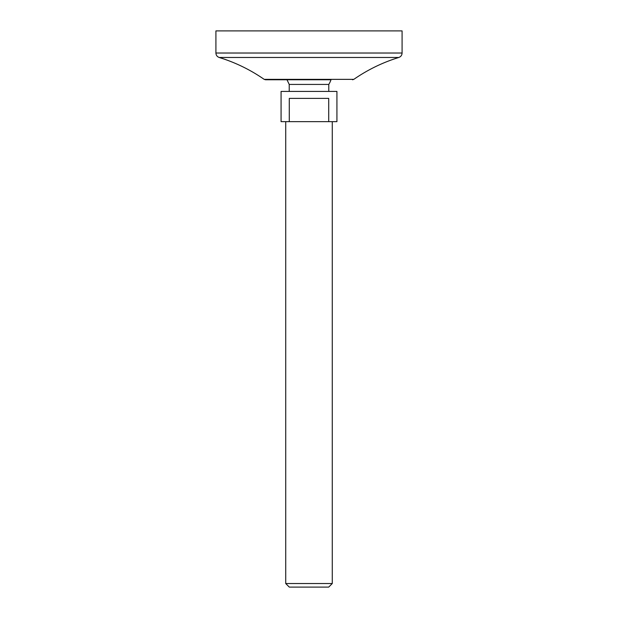 <?xml version="1.0" encoding="UTF-8"?>
<svg xmlns="http://www.w3.org/2000/svg" width="618" height="618" viewBox="0 0 618 618"><rect width="100%" height="100%" fill="white"/><g stroke="black" fill="none" stroke-linecap="round" stroke-linejoin="round"><path stroke-width="0.93" d="M215.914 53.024L402.086 53.024L402.086 30.9L215.914 30.9L215.914 53.024C216.037 55.226 217.134 56.709 219.197 57.474C235.319 62.449 250.313 69.749 264.187 79.359L265.516 79.768L330.993 79.768A23.275 23.275 0 0 1 328.784 84.427L328.784 91.41M287.007 79.768L289.216 84.427L328.784 84.427M296.74 121.661L281.074 121.661L281.074 91.41L336.926 91.41L336.926 121.661L296.74 121.661M328.714 121.661L328.714 98.386L289.286 98.386L289.286 121.661M289.216 84.427L289.216 91.41M285.725 121.661L285.725 583.531L332.275 583.531L332.275 121.661M332.275 583.531L328.706 587.1L289.294 587.1L285.725 583.531M264.187 79.359L353.813 79.359L352.484 79.768M219.197 57.474L398.803 57.474C400.866 56.709 401.963 55.226 402.086 53.024M398.803 57.474C382.681 62.449 367.679 69.749 353.813 79.359"/></g></svg>
